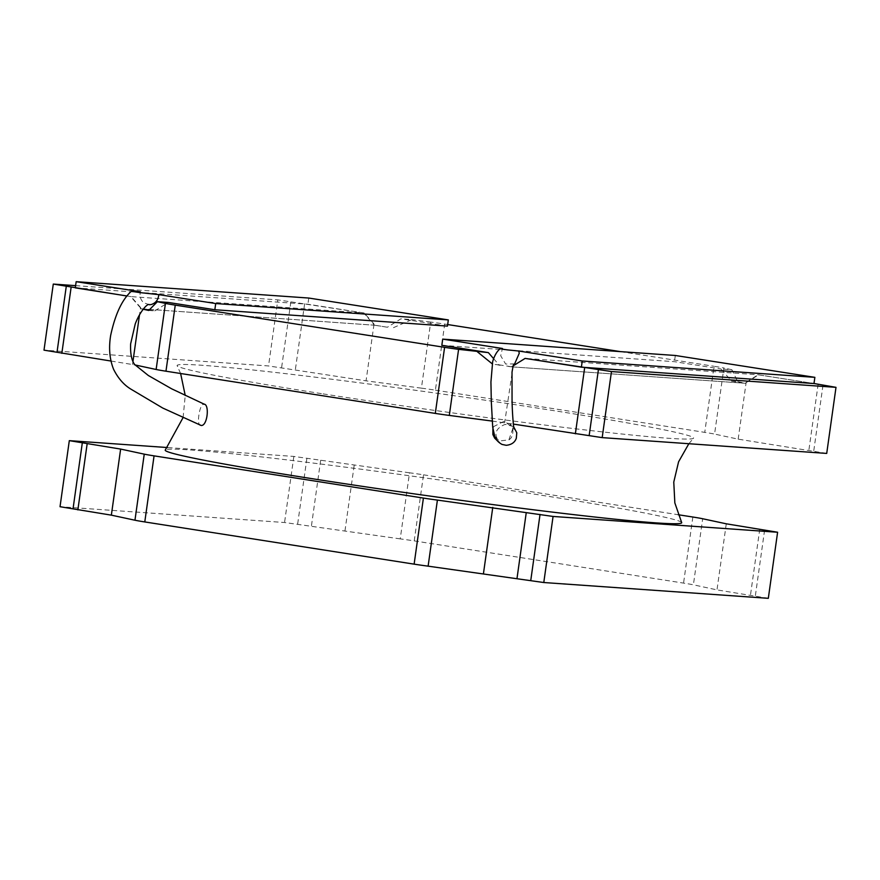 <?xml version="1.0" encoding="UTF-8"?>
<svg xmlns="http://www.w3.org/2000/svg" width="880" height="880" viewBox="0 0 880 880"><rect width="100%" height="100%" fill="white"/><g stroke="black" fill="none" stroke-linecap="round" stroke-linejoin="round"><path stroke-width="0.66" stroke-dasharray="4.4 3.3" d="M681.67 522.533A260.788 8.646 8 0 0 424.666 477.884A260.788 8.646 8 0 0 165.308 449.955M323.092 393.888A260.788 8.646 8 0 0 693.506 438.273A260.788 8.646 8 0 0 436.557 393.217A260.788 8.646 8 0 0 177.144 365.695A260.788 8.646 8 0 0 323.092 393.888M512.875 428.307L508.904 439.835L499.235 441.034L492.976 434.258L493.669 426.58L504.57 421.058L512.875 428.307M201.201 425.48C195.811 426.998 199.54 403.975 203.555 404.173L204.501 404.316M514.646 363.847L505.659 364.056L500.698 355.751L502.436 348.48M149.479 304.755L143.737 302.764C140.58 299.904 139.447 296.219 140.349 291.742M75.295 287.87L307.912 304.238L364.177 313.016L375.188 325.259L387.398 327.239L400.939 318.813L447.458 326.106M393.459 327.668L411.862 319.583L400.939 318.813M731.61 381.183L737.671 381.612L731.885 369.732L720.962 368.962L731.61 381.183L744.612 383.218L758.175 374.792L813.989 383.537L758.626 374.825L525.558 358.435L511.995 366.861L744.612 383.218M500.126 365.343L492.162 363.77M421.41 388.146A20.867 0.693 -172 0 1 435.402 390.159L444.697 324.082A20.867 0.693 8 0 0 430.705 322.069L421.41 388.146L366.058 380.842L268.532 365.948L44 350.152M435.402 390.159L704.748 432.366A20.867 0.693 -172 0 1 714.571 434.082L723.866 368.005A20.867 0.693 8 0 0 714.032 366.289L704.748 432.366M826.716 453.42L738.177 439.153L714.571 434.082M492.129 421.069L513.315 424.083M110.99 361.042L134.981 364.936M127.05 295.988L131.109 296.626L127.017 296.021M364.177 313.016L277.816 299.871L268.532 365.948M75.603 285.648L277.816 299.871M444.697 324.082L447.678 324.544M620.422 351.615L714.032 366.289M430.705 322.069L411.862 319.583M441.837 345.312L674.443 361.68L720.962 368.962M731.885 369.732L723.866 368.005M513.15 365.849L504.658 422.73M512.611 366.179L511.192 366.806L507.958 366.377M143.121 309.254L140.932 308.781L140.492 307.868L139.502 314.853M132.946 361.504L132.539 364.419M140.492 307.868L130.658 296.593M374 324.291L366.058 380.842M304.634 303.688L295.35 369.765M737.671 381.612L745.448 383.284L746.119 382.613L738.177 439.153M746.119 382.613L758.626 374.825M818.158 384.153L808.874 450.23M822.976 385.297L813.692 451.374M290.84 301.917L281.556 367.983M493.603 358.633L498.993 364.826L492.932 364.397M498.993 364.826L511.995 366.861M745.448 383.284L511.192 366.806M149.16 310.002L154.781 310.882L148.72 310.453M141.779 308.847L374.396 325.204L363.726 312.983L131.109 296.626L141.779 308.847L143.253 309.078M374.396 325.204L387.398 327.239M375.188 325.259L140.932 308.781M154.781 310.882L168.322 302.456M414.227 540.892L423.511 474.815A20.867 0.693 8 0 0 409.519 472.802L400.224 538.879A20.867 0.693 -172 0 1 414.227 540.892L683.562 583.099A20.867 0.693 -172 0 1 693.396 584.815L702.68 518.749M768.317 598.323L716.991 589.886L693.396 584.815M400.224 538.879L284.559 522.511L60.027 506.715M409.519 472.802L293.843 456.434L167.475 447.546M293.843 456.434L284.559 522.511M306.867 458.48L297.583 524.557M320.661 460.251L311.377 526.328M354.156 465.498L344.872 531.575M423.511 474.815L678.194 514.723M726.275 523.809L716.991 589.886M759.77 529.056L750.475 595.133M764.577 530.2L755.293 596.277M675.323 355.476L674.443 361.68M308.781 298.045L307.912 304.238M692.846 517.022L683.562 583.099M688.853 443.718L693.506 438.273M183.095 417.549L185.24 395.483M180.62 373.505L177.144 365.695M508.904 439.835C511.929 438.108 513.227 434.39 512.798 428.659L509.784 423.918L513.766 427.009M497.222 440.649L499.697 442.266C498.498 441.661 497.365 439.703 496.276 436.403C494.967 431.442 497.838 427.46 504.889 424.468C510.708 424.875 513.832 426.327 514.261 428.824M493.669 426.58L492.899 428.527"/><path stroke-width="1.32" d="M183.095 417.549L165.308 449.955A260.788 8.646 8 0 0 311.19 478.544A260.788 8.646 8 0 0 681.67 522.533L674.839 502.898L673.772 482.086L678.579 461.813L688.853 443.718M203.555 404.173C209.814 403.128 207.647 426.096 201.201 425.48L162.745 408.045L131.45 389.466C124.146 385.209 118.206 378.51 113.619 369.369C109.593 359.326 108.603 348.018 110.66 335.434C115.214 314.182 122.155 299.42 131.472 291.159L138.886 292.479C128.898 290.961 129.382 290.719 140.349 291.742L76.164 281.677L308.781 298.045L448.327 319.913L215.71 303.545L158.807 294.635C158.279 299.794 155.76 303.094 151.239 304.524L149.479 304.755C147.455 302.632 139.238 312.862 135.201 324.082L130.625 343.926C130.24 353.65 131.593 360.525 134.695 364.551L148.346 375.507L171.699 388.839L204.501 404.316M513.315 424.083L602.184 437.624L826.716 453.42L836 387.343L611.468 371.547L525.107 358.402L581.383 367.18L582.252 360.987L518.76 351.032L519.244 353.32L514.646 363.847C513.436 366.168 514.041 360.36 512.017 372.141L512.05 397.243C512.006 411.752 513.755 430.98 514.261 428.824M518.76 351.032L507.507 349.899C500.214 348.898 498.52 348.425 502.436 348.48L442.706 339.119L675.323 355.476L814.869 377.344L582.252 360.987M513.766 427.009L516.78 432.784L516.307 438.284C514.811 442.464 511.434 444.807 506.187 445.302L501.985 444.411C497.97 442.189 495.495 439.241 494.56 435.589L492.712 427.185L491.326 402.006L490.93 382.008L492.668 361.592C494.45 355.586 497.002 351.23 500.324 348.535L502.436 348.48M158.807 294.635L138.886 292.479M449.295 415.426A20.867 0.693 -172 0 1 435.303 413.413L444.598 347.336A20.867 0.693 8 0 0 458.59 349.349L449.295 415.426L492.129 421.069M435.303 413.413L165.968 371.206A20.867 0.693 -172 0 1 156.134 369.479L165.429 303.413A20.867 0.693 8 0 0 175.252 305.129L165.968 371.206M134.981 364.936L156.134 369.479M75.603 285.648L53.284 284.075L44 350.152L110.99 361.042M76.164 281.677L75.295 287.87L127.05 295.988M53.284 284.075L127.017 296.021M447.678 324.544L620.422 351.615M165.429 303.413L157.399 301.686L168.322 302.456L214.841 309.738L447.458 326.106L448.327 319.913M444.598 347.336L175.252 305.129M458.59 349.349L488.345 352.605L493.603 358.633M442.706 339.119L441.837 345.312L488.345 352.605M611.468 371.547L602.184 437.624M581.383 367.18L813.989 383.537L814.869 377.344M836 387.343L814 383.504M525.107 358.402L513.15 365.849M584.65 367.73L575.366 433.807M492.162 363.77L477.422 351.835M157.399 301.686L148.72 310.453L143.121 309.254M139.502 314.853L132.946 361.504M71.126 287.265L61.842 353.331M66.308 286.121L57.024 352.198M598.444 369.501L589.16 435.578M143.253 309.078L149.16 310.002M428.12 566.159A20.867 0.693 -172 0 1 414.128 564.146L423.412 498.069A20.867 0.693 8 0 0 437.404 500.082L428.12 566.159L543.785 582.527L768.317 598.323L777.601 532.246L726.275 523.809L702.68 518.749A20.867 0.693 8 0 0 692.846 517.022L678.194 514.723M414.128 564.146L144.782 521.939A20.867 0.693 -172 0 1 134.959 520.223L144.243 454.146A20.867 0.693 8 0 0 154.066 455.862L144.782 521.939M167.475 447.546L69.311 440.649L60.027 506.715L111.353 515.152L134.959 520.223M437.404 500.082L526.251 512.633L516.967 578.71M492.767 507.386L483.472 573.463M423.412 498.069L154.066 455.862M69.311 440.649L120.637 449.075L144.243 454.146M120.637 449.075L111.353 515.152M87.153 443.828L77.869 509.905M82.335 442.684L73.051 508.761M526.251 512.633L553.069 516.45L777.601 532.246M553.069 516.45L543.785 582.527M540.045 514.404L530.761 580.481M214.841 309.738L215.71 303.545M185.24 395.483L180.62 373.505M492.899 428.527L492.877 434.544L494.681 438.174L497.222 440.649"/></g></svg>
